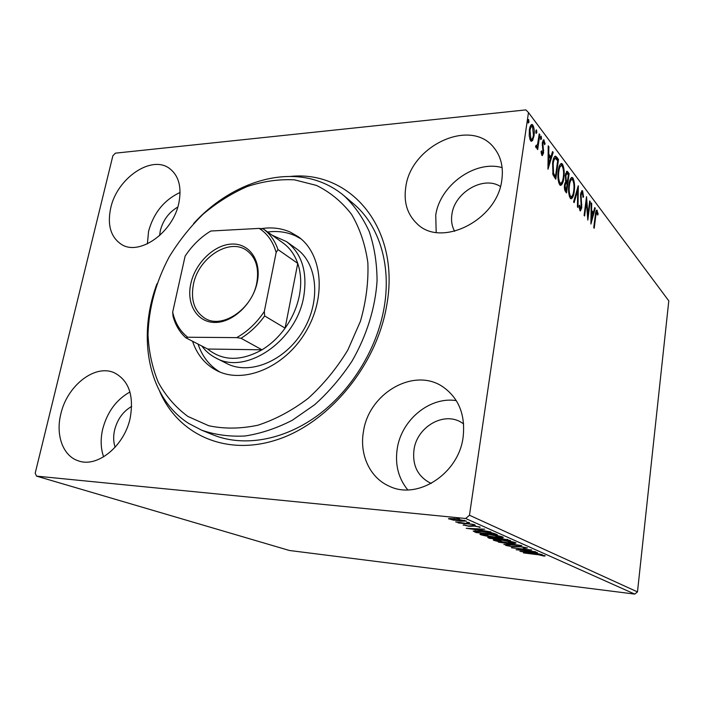 <?xml version="1.0" encoding="UTF-8"?>
<svg xmlns="http://www.w3.org/2000/svg" width="704" height="704" viewBox="0 0 704 704"><rect width="100%" height="100%" fill="white"/><g stroke="black" fill="none" stroke-linecap="round" stroke-linejoin="round"><path stroke-width="1.06" d="M290.365 176.431C350.495 170.069 400.963 228.378 386.672 305.624C376.675 365.059 329.358 422.488 277.596 439.551C225.764 456.887 178.006 434.35 159.658 391.327M201.652 430.179L212.766 434.746C242.73 447.04 282.357 440.854 316.58 416.24C350.715 391.538 376.825 349.642 384.076 307.877C391.706 264.854 378.902 224.893 353.338 203.623L344.177 195.853C354.499 205.665 362.868 217.606 369.283 231.678C374.378 246.778 376.966 263.155 377.062 280.799C375.346 307.771 366.705 335.658 352.018 361.126C341.22 377.502 328.777 392.031 314.67 404.721L292.213 420.314C276.496 428.349 260.762 433.576 245.01 435.996C229.566 436.779 215.116 434.843 201.652 430.179L188.707 423.438C148.236 397.848 136.884 337.489 156.974 283.782M463.118 437.149C465.529 415.017 458.902 398.323 443.23 387.068C414.383 366.696 368.843 393.078 363.484 431.411C359.251 454.379 369.794 477.787 389.242 486.182C417.498 500.342 458.726 473.757 463.118 437.149M456.289 400.611C429.818 396.37 401.412 419.883 397.241 448.659C394.882 464.57 398.376 478.306 407.73 489.87M178.834 203.078C181.905 187.22 178.816 175.692 169.567 168.511C151.501 154.554 116.987 178.323 110.73 207.962C107.14 224.954 110.686 237.081 121.352 244.332C139.216 256.326 173.034 232.619 178.834 203.078M180.092 192.456C164.173 199.918 153.674 212.846 148.579 231.255L147.374 243.874M130.196 417.991C134.086 395.551 128.85 380.512 114.47 372.865C95.137 363.678 67.074 385.642 60.826 414.005C55.449 435.116 62.982 456.166 78.496 460.882C97.434 467.993 124.502 445.914 130.196 417.991M129.95 391.996C116.266 399.652 107.158 412.095 102.634 429.334C100.39 439.314 100.716 448.492 103.62 456.861M501.838 179.89C503.571 166.989 500.878 156.2 493.786 147.523C470.562 117.638 410.969 145.781 405.838 186.78C403.489 201.925 407.167 214.183 416.865 223.546C440.59 248.327 497.394 220.449 501.838 179.89M502.128 167.631C474.962 159.755 439.762 185.53 435.741 215.16L436.19 232.408M500.412 186.516C483.666 175.366 454.599 192.377 451.924 214.254C450.956 220.59 451.862 226.266 454.643 231.308M131.674 406.428C123.094 411.365 117.392 419.258 114.585 430.118C113.203 436.33 113.388 442.042 115.13 447.269M177.778 207.055C168.898 212.282 163.082 220.132 160.318 230.604L159.579 235.646M463.637 423.914L461.921 422.761C444.224 410.969 416.935 426.712 413.987 449.759C412.245 464.851 417.393 475.79 429.414 482.574L431.314 483.402M36.52 476.124L35.2 473.167L112.878 155.742L115.403 153.164L525.844 109.903L528.475 112.534L469.471 515.249L637.481 591.906L634.762 594.097L289.406 550.484L36.52 476.124L465.678 518.496L469.471 515.249M453.842 520.256L448.492 518.707L454.564 518.628L466.435 521.092L460.354 521.162L453.878 520.001M474.338 524.577L458.207 522.94L459.791 522.843L455.655 521.893L474.338 524.577M463.232 525.21L464.033 524.806L468.019 525.932L473.722 525.8L480.269 527.182L474.549 526.134L468.846 526.266L463.285 524.894M495.299 533.861L497.402 534.794L476.08 532.55L473.202 531.062L481.263 531.212C487.388 531.819 492.061 532.699 495.299 533.861M510.479 540.584L489.553 538.34L487.696 537.442L500.694 538.278L510.479 540.584M521.743 545.582L503.862 544.482L516.692 545.01L498.344 542.115L521.743 545.582M535.621 551.725L516.094 549.736L527.138 549.692L511.456 547.747L531.722 550L520.599 550.044L535.621 551.725M537.196 554.638L523.424 552.895L536.818 554.4L545.195 555.799L544.289 556.16L537.222 554.453M634.762 594.097L465.678 518.496M519.939 551.39L537.398 552.517L532.356 552.42L542.362 554.708L519.939 551.355M527.41 547.914L524.718 548.214L523.178 547.879L525.342 547.703L520.731 546.823L512.098 546.682L505.674 545.38L507.742 545.222L509.485 545.574L507.989 545.767L511.386 546.401L520.133 546.55L527.41 547.914M507.954 542.916C502.128 542.3 497.402 541.429 493.777 540.32L493.205 539.95C493.768 539.475 496.47 539.502 501.283 540.038C507.223 540.663 511.993 541.543 515.574 542.67L516.076 543.004C515.442 543.479 512.732 543.453 507.954 542.916L507.98 542.705M495.097 537.302C489.166 536.686 484.317 535.797 480.542 534.644L479.926 534.248C480.48 533.738 483.199 533.746 488.083 534.283C494.138 534.908 499.03 535.806 502.753 536.985L503.298 537.346C502.674 537.847 499.937 537.838 495.097 537.302L495.132 537.082M466.259 528.334L484.73 529.179L479.503 529.241L482.152 530.402L490.855 531.89L466.268 528.282M475.165 525.474L472.578 524.938L475.218 525.105M469.339 522.905L466.726 522.35L469.392 522.518M459.562 518.584L456.896 518.021L459.624 518.188M532.638 140.413L531.397 141.302L530.57 140.712L529.223 136.004L529.39 129.8C529.839 126.57 530.702 124.784 531.986 124.45L532.84 125.083C534.257 128.04 534.653 131.63 534.019 135.863L532.638 140.413L530.957 141.108M539.827 134.675L537.698 149.582L537.073 148.79L537.39 146.582L536.29 147.893L535.568 146.538L536.087 145.323L536.527 146.098L537.671 143.862L539.211 133.866L539.827 134.675L539.088 134.746M541.886 155.302L541.015 151.677L541.552 150.858L542.291 153.569L542.969 152.187L542.291 142.718L543.699 139.788L545.116 143.757L544.579 144.663L543.717 141.838L542.907 143.431L543.585 152.9L542.3 155.61L541.886 155.302M556.794 157.194L558.501 159.465L555.782 179.203L552.983 174.777L552.605 163.099C553.071 159.095 554.022 156.772 555.465 156.121L556.794 157.194L555.614 157.291L557.33 159.562L558.501 159.465M569.14 173.589L566.535 192.931L565.532 191.646C564.476 190.115 564.142 187.81 564.546 184.721L565.77 181.447L565.321 175.023L567.072 171.23L569.14 173.589L567.987 173.677L567.908 174.293M578.345 185.812L577.993 207.566L577.438 206.844L577.702 190.326L574.138 202.638L573.566 201.916L578.222 185.821M589.723 200.922L590.207 201.564L587.822 220.106L586.406 202.057L584.602 215.987L584.1 215.354L586.52 196.671L587.946 214.711L589.723 200.922M595.76 216.066L594.211 228.263L593.736 227.647L595.311 215.266C595.505 212.441 596.015 210.707 596.851 210.056L598.136 213.99L597.722 215.072L596.834 212.098L595.76 216.066L595.206 216.102M528.475 112.534L668.8 300.872L637.481 591.906M590.92 224.057L591.184 202.858L591.712 203.562L591.598 210.311L593.366 212.626L594.748 207.592L595.267 208.278L590.92 224.057M582.622 190.925L583.554 196.962L583.026 197.375L582.402 192.896L581.064 194.858L581.75 207.786L580.36 210.936L579.99 210.672L579.128 205.823L579.682 205.172L580.483 208.912L581.231 207.214L580.554 194.163L582.164 190.59L582.622 190.925L581.522 190.995L582.12 192.676M574.235 191.47C573.707 195.853 572.642 198.308 571.058 198.827L570.266 198.273C568.594 194.726 568.137 190.186 568.911 184.65C569.457 180.321 570.504 177.91 572.07 177.408L572.924 178.042C574.543 181.614 574.983 186.085 574.235 191.47L573.61 191.514M563.851 177.945C563.297 182.389 562.197 184.87 560.542 185.381L559.698 184.8C557.938 181.104 557.462 176.44 558.272 170.79C558.835 166.399 559.926 163.962 561.554 163.469L562.47 164.146C564.168 167.851 564.626 172.454 563.851 177.945L563.182 177.989M547.958 169.224L548.222 145.825L548.865 146.678L548.75 154.123L550.88 156.922L552.552 151.571L553.177 152.398L547.958 169.224M541.552 138.662L540.804 139.682L540.531 137.324L541.103 136.171L541.552 138.662L540.514 138.758M536.853 132.449L536.096 133.47L535.823 131.076L536.404 129.923L536.853 132.449L535.806 132.546M528.994 122.047L528.211 123.068L527.93 120.63L528.528 119.469L528.994 122.047L527.921 122.153M596.332 210.408L597.247 210.364M596.253 210.558L596.763 212.106M597.538 214.025L598.136 213.99M595.927 212.291L596.834 212.098M591.175 203.588L591.712 203.562M591.061 210.346L591.598 210.311M591.052 211.094L592.266 212.678L593.366 212.626M594.554 208.322L595.267 208.278M592.988 212.643L592.645 213.884M591.07 219.569L590.902 220.194M591.562 212.476L591.448 219.551L592.918 214.236L591.026 212.502M590.911 219.578L591.448 219.551M589.635 201.599L590.207 201.564M585.816 202.092L586.406 202.057M587.338 214.746L587.946 214.711M583.018 196.997L583.554 196.962M582.085 192.667L580.809 192.755M580.474 194.894L581.064 194.858M580.413 196.962L580.985 196.926M581.266 204.618L581.865 204.582M581.126 207.821L581.75 207.786M580.448 208.912L579.894 210.531M579.366 208.789L580.254 208.745M580.483 208.912L579.674 208.771M577.157 189.508L577.148 190.362M576.91 190.379L577.702 190.326M572.088 196.152L570.654 198.66M571.322 177.663L572.924 178.042M571.789 178.121L572.651 179.986L571.991 179.529C570.724 179.898 569.879 181.834 569.448 185.354C568.841 189.737 569.193 193.371 570.513 196.266L571.111 196.698C572.414 196.337 573.276 194.366 573.716 190.793C574.314 186.49 573.971 182.899 572.678 180.022M571.991 179.529L569.906 180.136M569.342 196.302L571.111 196.698M568.823 185.39L569.448 185.354M569.369 196.337L570.513 196.266M566.852 182.072L566.667 183.48M565.752 190.274L565.558 191.682M566.394 171.591L567.732 171.732M566.588 171.811L567.987 173.677M565.734 181.482L566.21 182.116L567.362 182.037L568.33 174.856L566.949 173.369L565.866 175.736L566.254 180.321L567.362 182.037M566.949 173.369L565.602 173.492M564.599 189.587L565.69 189.517L566.254 190.238L567.098 184.026L566.122 183.075L564.854 183.154M564.626 189.702L566.254 190.238M564.467 185.434L565.101 185.398L565.69 189.517M566.122 183.075L565.101 185.398M565.47 180.382L566.254 180.321M565.242 175.78L565.866 175.736M561.695 182.565L560.155 185.231M560.78 163.715L562.47 164.146M561.308 164.234L562.214 166.17L561.466 165.642C560.155 166.003 559.275 167.966 558.835 171.53C558.193 176 558.571 179.74 559.953 182.75L560.595 183.207C561.95 182.855 562.848 180.866 563.297 177.241C563.93 172.85 563.561 169.162 562.214 166.17M561.466 165.642L559.249 166.364M558.721 182.741L559.768 183.26M558.175 171.574L558.835 171.53M558.782 182.829L559.953 182.75M557.33 159.562L557.242 160.186M554.998 176.475L554.796 177.945M554.743 156.411L555.614 157.291M552.895 174.504L554.321 176.528L555.491 176.44L557.656 160.732L555.456 158.418C554.303 158.849 553.538 160.662 553.177 163.856L553.546 173.29L555.491 176.44M555.21 158.444L553.458 158.981M552.614 173.351L553.546 173.29M552.499 163.909L553.177 163.856M548.205 146.731L548.865 146.678M548.09 154.176L548.75 154.123M548.082 154.906L549.701 157.018L550.88 156.922M552.27 152.478L553.177 152.398M550.616 156.948L550.167 158.409M548.319 164.331L547.914 165.634M548.715 156.508L548.592 164.314L550.352 158.646L548.715 156.508L548.055 156.561M547.932 164.366L548.592 164.314M541.27 153.498L542.106 153.428M543.039 140.228L544.166 140.131M543.004 140.29L543.62 141.838M544.491 143.81L545.116 143.757M543.594 141.847L542.423 141.944M542.203 143.493L542.907 143.431M542.159 145.094L542.846 145.033M542.45 147.47L543.268 147.4M542.995 150.427L543.717 150.366M542.793 152.962L543.585 152.9M541.297 153.648L542.291 153.569L541.79 155.162M540.839 136.338L541.279 136.303M537.064 145.64L536.923 146.626M535.823 147.418L536.184 146.687L537.39 146.582M535.797 146.001L536.325 145.957M536.131 130.099L536.58 130.064M531.194 124.766L532.84 125.083M531.617 125.206L532.365 126.702M533.245 135.934L534.019 135.863M532.206 138.75L531.423 140.518M529.276 130.689L530.024 130.618L530.842 138.855L531.397 139.242C532.391 138.952 533.06 137.544 533.394 135.027L532.576 126.94L531.986 126.509L529.989 127.046M529.813 139.172L530.429 139.33M529.742 138.952L530.842 138.855M531.986 126.509C531.01 126.773 530.358 128.146 530.024 130.618M528.238 119.662L528.722 119.61M544.377 555.535L544.289 556.16M530.552 552.297L524.674 551.91L532.206 553.027L530.578 552.059M532.321 552.174L532.206 553.027M514.932 546.41L514.862 546.885M493.865 539.66L493.777 540.32M501.943 540.329L495.854 540.54L507.294 542.634L513.841 542.705L501.978 540.118M489.694 537.319L489.553 538.34M490.292 537.97L497.675 538.991L492.131 537.768L490.292 537.97M497.438 538.085L497.332 538.842M497.807 538.076L497.675 538.991M499.488 539.07L507.646 540.065L501.371 538.569L498.661 538.63L499.488 539.07M506.95 539.282L506.889 539.73M507.725 539.475L507.646 540.065M480.647 533.931L480.542 534.644M488.778 534.582L482.662 534.855L494.402 537.002L501.01 537.046L488.814 534.362M500.641 536.316L500.579 536.756M476.177 531.863L476.08 532.55M475.658 530.974L475.218 530.781M477.532 532.47L494.498 534.257L491.322 533.034L481.976 531.529L475.596 531.441L477.532 532.47M494.595 533.579L494.498 534.257M475.684 530.79L475.596 531.406M477.585 529.144L471.372 528.845L479.626 530.033L477.629 528.836M479.723 529.338L479.626 530.033M479.389 526.768L479.292 527.419M472.419 525.686L472.34 526.24M471.17 525.659L471.064 526.407M449.117 518.426L449.02 519.059M455.374 518.98L451.009 519.253L459.589 520.819L464.235 520.775L455.409 518.716M187.924 416.469L208.762 425.744C224.259 429.026 240.636 428.85 257.902 425.216C275.273 419.54 292.028 410.59 308.167 398.35C323.488 384.437 336.697 368.333 347.811 350.055L360.457 321.2C366.133 301.224 368.597 281.732 367.858 262.715C365.279 244.508 359.814 228.351 351.481 214.245C341.722 201.678 330.044 192.069 316.43 185.407L294.466 179.837C278.925 179.062 263.226 181.28 247.359 186.498C231.739 193.301 216.999 202.514 203.139 214.157C190.054 226.952 178.666 241.314 168.995 257.25C155.769 282.383 148.773 308.211 148.007 334.734C148.834 351.833 152.275 367.743 158.338 382.448C165.871 396.141 175.736 407.475 187.924 416.469M193.635 223.511C229.196 184.369 281.934 165.871 322.555 182.723C330.387 185.926 337.594 190.3 344.177 195.853M300.925 238.814L295.354 235.787C286.827 231.986 277.605 230.727 267.678 232.021M198.044 344.08C202.18 356.382 209.396 365.649 219.692 371.888L219.912 372.02M261.105 228.659C271.63 226.996 281.406 228.166 290.418 232.17L298.531 236.922C322.687 254.153 326.612 297.906 305.263 332.693C284.196 367.646 243.54 384.287 217.131 370.762L214.218 369.186C203.896 362.93 196.671 353.619 192.544 341.246M224.902 362.516L226.741 363.51C249.524 375.514 284.698 361.275 302.808 331.206C321.182 301.286 317.654 263.507 296.516 248.794L286.546 241.639C301.866 253.563 307.604 271.841 303.75 296.472C296.507 341.15 245.678 375.461 215.802 357.949C210.258 355.098 205.594 351.12 201.81 346.016M190.81 283.677C195.21 263.173 213.972 244.798 231.625 244.068C249.33 243.03 261.747 260.647 257.268 282.102C253.062 303.547 232.857 322.67 215.028 322.45C197.129 322.546 186.155 304.181 190.81 283.677M256.784 282.832C259.274 268.057 255.86 257.224 246.55 250.342C229.178 237.67 198.378 257.858 193.424 284.31C190.52 300.168 194.427 311.538 205.137 318.437C222.341 329.208 252.243 309.03 256.784 282.832M187.713 337.234L185.882 337.823C179.731 332.297 175.454 325.142 173.061 316.351L172.682 312.127C175.032 322.819 180.039 331.197 187.713 337.234L236.694 337.621C247.518 331.549 256.722 322.837 264.317 311.476L264.66 315.938C257.928 325.248 250.052 332.693 241.032 338.272L261.994 349.809L207.654 349.017C222.763 361.161 240.874 361.425 261.994 349.809C270.838 344.423 278.538 337.198 285.094 328.143C292.301 317.997 297.07 307.085 299.394 295.398C301.567 283.73 301.022 273.055 297.748 263.384C294.703 254.769 289.89 248.019 283.29 243.144L282.48 242.563M264.66 315.938L285.094 328.143L297.748 263.384L277.974 249.568L276.162 252.498C273.09 241.736 267.432 233.702 259.195 228.395L210.795 231.018C200.693 237.16 192.13 245.538 185.108 256.15L172.682 312.127M272.166 235.215L286.546 241.639M207.654 349.017L185.882 337.823M241.032 338.272L236.694 337.621M264.317 311.476L276.162 252.498M259.195 228.395L263.428 228.994C270.098 233.922 274.947 240.777 277.974 249.568M283.29 243.144L263.428 228.994M580.774 201.071L581.434 201.027M565.937 181.755L567.09 181.676M553.942 176.044L555.113 175.956M516.754 546.322L516.692 546.779M488.374 537.275L488.294 537.803M474.839 530.781L474.672 531.942M493.838 533.324L493.75 533.922M560.595 183.207L559.434 183.286M536.527 146.098L535.726 146.168M531.397 139.242L530.174 139.357M495.458 540.276L495.554 539.616M513.841 542.705L513.92 542.124M482.231 534.574L482.337 533.87M501.01 537.046L501.09 536.43M450.666 519.033L450.762 518.373M464.235 520.775L464.323 520.221M215.802 357.949L226.741 363.51"/></g></svg>
